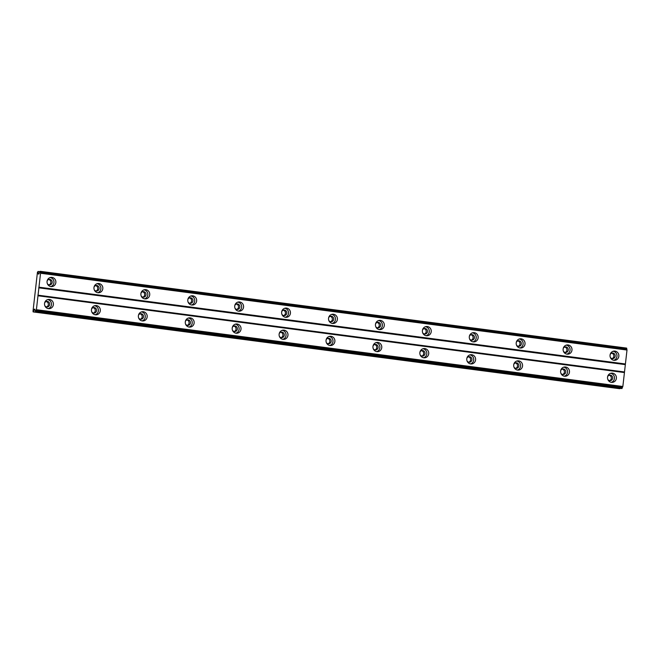 <?xml version="1.0" encoding="UTF-8"?>
<svg xmlns="http://www.w3.org/2000/svg" width="660" height="660" viewBox="0 0 660 660"><rect width="100%" height="100%" fill="white"/><g stroke="black" fill="none" stroke-linecap="round" stroke-linejoin="round"><path stroke-width="0.99" d="M44.624 302.998A2.78 2.656 -94 0 1 49.698 304.252A2.78 2.656 -94 0 1 44.814 305.679M607.621 376.712A2.78 2.656 -94 0 1 612.686 377.965A2.78 2.656 -94 0 1 607.81 379.393M560.703 370.565A2.78 2.656 -94 0 1 565.768 371.827A2.78 2.656 -94 0 1 560.893 373.255M513.785 364.419A2.78 2.656 -94 0 1 518.859 365.681A2.78 2.656 -94 0 1 513.975 367.108M466.867 358.281A2.78 2.656 -94 0 1 471.941 359.535A2.78 2.656 -94 0 1 467.057 360.971M419.95 352.135A2.78 2.656 -94 0 1 425.023 353.397A2.78 2.656 -94 0 1 420.139 354.824M373.04 345.997A2.78 2.656 -94 0 1 378.106 347.251A2.78 2.656 -94 0 1 373.23 348.678M326.123 339.85A2.78 2.656 -94 0 1 331.188 341.113A2.78 2.656 -94 0 1 326.312 342.54M279.205 333.712A2.78 2.656 -94 0 1 284.278 334.966A2.78 2.656 -94 0 1 279.394 336.394M232.287 327.566A2.78 2.656 -94 0 1 237.361 328.828A2.78 2.656 -94 0 1 232.477 330.256M185.369 321.42A2.78 2.656 -94 0 1 190.443 322.682A2.78 2.656 -94 0 1 185.559 324.109M138.46 315.282A2.78 2.656 -94 0 1 143.525 316.536A2.78 2.656 -94 0 1 138.649 317.963M91.542 309.136A2.78 2.656 -94 0 1 96.607 310.398A2.78 2.656 -94 0 1 91.732 311.825M49.467 299.442A4.628 4.43 86 0 0 44.517 303.905A4.628 4.43 86 0 0 49.269 308.657A4.628 4.43 86 0 0 49.467 299.442M612.463 373.156A4.628 4.43 86 0 0 607.513 377.619A4.628 4.43 86 0 0 612.265 382.371A4.628 4.43 86 0 0 612.463 373.156M565.546 367.018A4.628 4.43 86 0 0 560.596 371.481A4.628 4.43 86 0 0 565.348 376.233A4.628 4.43 86 0 0 565.546 367.018M518.628 360.871A4.628 4.43 86 0 0 513.678 365.335A4.628 4.43 86 0 0 518.43 370.087A4.628 4.43 86 0 0 518.628 360.871M471.71 354.733A4.628 4.43 86 0 0 466.76 359.188A4.628 4.43 86 0 0 471.52 363.94A4.628 4.43 86 0 0 471.71 354.733M424.801 348.587A4.628 4.43 86 0 0 419.842 353.05A4.628 4.43 86 0 0 424.603 357.802A4.628 4.43 86 0 0 424.801 348.587M377.883 342.449A4.628 4.43 86 0 0 372.933 346.904A4.628 4.43 86 0 0 377.685 351.656A4.628 4.43 86 0 0 377.883 342.449M330.965 336.303A4.628 4.43 86 0 0 326.015 340.766A4.628 4.43 86 0 0 330.767 345.518A4.628 4.43 86 0 0 330.965 336.303M284.048 330.157A4.628 4.43 86 0 0 279.097 334.62A4.628 4.43 86 0 0 283.849 339.372A4.628 4.43 86 0 0 284.048 330.157M237.13 324.019A4.628 4.43 86 0 0 232.18 328.482A4.628 4.43 86 0 0 236.94 333.226A4.628 4.43 86 0 0 237.13 324.019M190.22 317.873A4.628 4.43 86 0 0 185.262 322.336A4.628 4.43 86 0 0 190.022 327.088A4.628 4.43 86 0 0 190.22 317.873M143.302 311.734A4.628 4.43 86 0 0 138.352 316.189A4.628 4.43 86 0 0 143.105 320.941A4.628 4.43 86 0 0 143.302 311.734M96.385 305.588A4.628 4.43 86 0 0 91.435 310.051A4.628 4.43 86 0 0 96.187 314.803A4.628 4.43 86 0 0 96.385 305.588M51.983 277.398A4.628 4.43 86 0 0 47.033 281.853A4.628 4.43 86 0 0 51.785 286.605A4.628 4.43 86 0 0 51.983 277.398M614.971 351.112A4.628 4.43 86 0 0 610.021 355.575A4.628 4.43 86 0 0 614.773 360.319A4.628 4.43 86 0 0 614.971 351.112M568.054 344.965A4.628 4.43 86 0 0 563.104 349.429A4.628 4.43 86 0 0 567.864 354.181A4.628 4.43 86 0 0 568.054 344.965M521.144 338.827A4.628 4.43 86 0 0 516.186 343.283A4.628 4.43 86 0 0 520.946 348.034A4.628 4.43 86 0 0 521.144 338.827M474.227 332.681A4.628 4.43 86 0 0 469.276 337.144A4.628 4.43 86 0 0 474.029 341.897A4.628 4.43 86 0 0 474.227 332.681M427.309 326.535A4.628 4.43 86 0 0 422.359 330.998A4.628 4.43 86 0 0 427.111 335.75A4.628 4.43 86 0 0 427.309 326.535M380.391 320.397A4.628 4.43 86 0 0 375.441 324.86A4.628 4.43 86 0 0 380.193 329.612A4.628 4.43 86 0 0 380.391 320.397M333.481 314.251A4.628 4.43 86 0 0 328.523 318.714A4.628 4.43 86 0 0 333.284 323.466A4.628 4.43 86 0 0 333.481 314.251M286.564 308.113A4.628 4.43 86 0 0 281.614 312.568A4.628 4.43 86 0 0 286.366 317.32A4.628 4.43 86 0 0 286.564 308.113M239.646 301.966A4.628 4.43 86 0 0 234.696 306.43A4.628 4.43 86 0 0 239.448 311.182A4.628 4.43 86 0 0 239.646 301.966M192.728 295.82A4.628 4.43 86 0 0 187.778 300.284A4.628 4.43 86 0 0 192.53 305.036A4.628 4.43 86 0 0 192.728 295.82M145.81 289.682A4.628 4.43 86 0 0 140.861 294.146A4.628 4.43 86 0 0 145.621 298.897A4.628 4.43 86 0 0 145.81 289.682M98.901 283.536A4.628 4.43 86 0 0 93.943 287.999A4.628 4.43 86 0 0 98.703 292.751A4.628 4.43 86 0 0 98.901 283.536M47.14 280.945A2.78 2.656 -94 0 1 52.206 282.208A2.78 2.656 -94 0 1 47.33 283.635M610.129 354.659A2.78 2.656 -94 0 1 615.202 355.921A2.78 2.656 -94 0 1 610.318 357.349M563.211 348.513A2.78 2.656 -94 0 1 568.285 349.775A2.78 2.656 -94 0 1 563.401 351.202M516.293 342.375A2.78 2.656 -94 0 1 521.367 343.629A2.78 2.656 -94 0 1 516.483 345.056M469.384 336.229A2.78 2.656 -94 0 1 474.449 337.491A2.78 2.656 -94 0 1 469.573 338.918M422.466 330.091A2.78 2.656 -94 0 1 427.531 331.345A2.78 2.656 -94 0 1 422.656 332.772M375.548 323.945A2.78 2.656 -94 0 1 380.622 325.207A2.78 2.656 -94 0 1 375.738 326.634M328.63 317.798A2.78 2.656 -94 0 1 333.704 319.06A2.78 2.656 -94 0 1 328.82 320.488M281.721 311.66A2.78 2.656 -94 0 1 286.786 312.914A2.78 2.656 -94 0 1 281.911 314.341M234.803 305.514A2.78 2.656 -94 0 1 239.869 306.776A2.78 2.656 -94 0 1 234.993 308.203M187.886 299.376A2.78 2.656 -94 0 1 192.959 300.63A2.78 2.656 -94 0 1 188.075 302.057M140.968 293.23A2.78 2.656 -94 0 1 146.042 294.492A2.78 2.656 -94 0 1 141.157 295.919M94.05 287.084A2.78 2.656 -94 0 1 99.124 288.346A2.78 2.656 -94 0 1 94.24 289.773M34.741 295.993L33 311.305L33.578 311.875L34.328 309.21L34.84 309.169L35.59 311.734L36.399 309.705L40.549 273.248L40.194 271.31L38.849 274.015L38.329 274.048L38.181 271.45L37.463 272.11L34.741 295.993M46.183 301.537A2.78 2.656 -94 0 1 46.563 306.9M609.172 375.251A2.78 2.656 -94 0 1 609.551 380.614M562.262 369.113A2.78 2.656 -94 0 1 562.634 374.476M515.344 362.967A2.78 2.656 -94 0 1 515.724 368.329M468.427 356.821A2.78 2.656 -94 0 1 468.806 362.191M421.509 350.683A2.78 2.656 -94 0 1 421.888 356.045M374.591 344.536A2.78 2.656 -94 0 1 374.971 349.907M327.682 338.399A2.78 2.656 -94 0 1 328.061 343.761M280.764 332.252A2.78 2.656 -94 0 1 281.143 337.615M233.846 326.106A2.78 2.656 -94 0 1 234.226 331.477M186.929 319.968A2.78 2.656 -94 0 1 187.308 325.33M140.011 313.822A2.78 2.656 -94 0 1 140.39 319.192M93.101 307.684A2.78 2.656 -94 0 1 93.481 313.046M40.194 271.31L626.645 348.092L627 350.039L622.85 386.488L621.761 388.534L35.31 311.751M620.119 388.319L619.558 388.69L33.107 311.908M622.85 386.488L36.399 309.705M37.983 295.762L624.434 372.553M624.327 371.951L37.876 295.168M38.709 287.818L625.16 364.6M625.408 363.974L38.965 287.191M40.549 273.248L627 350.039M38.181 271.45L39.814 271.664M48.691 279.485A2.78 2.656 -94 0 1 49.071 284.856M611.688 353.199A2.78 2.656 -94 0 1 612.067 358.57M564.77 347.061A2.78 2.656 -94 0 1 565.15 352.423M517.852 340.915A2.78 2.656 -94 0 1 518.232 346.286M470.935 334.777A2.78 2.656 -94 0 1 471.314 340.139M424.025 328.63A2.78 2.656 -94 0 1 424.405 333.993M377.108 322.492A2.78 2.656 -94 0 1 377.487 327.855M330.19 316.346A2.78 2.656 -94 0 1 330.569 321.709M283.272 310.2A2.78 2.656 -94 0 1 283.651 315.571M236.362 304.062A2.78 2.656 -94 0 1 236.734 309.424M189.445 297.916A2.78 2.656 -94 0 1 189.824 303.278M142.527 291.778A2.78 2.656 -94 0 1 142.906 297.14M95.609 285.632A2.78 2.656 -94 0 1 95.989 290.994M620.029 388.657L33.578 311.875M34.328 309.21L34.856 309.276M48.312 308.616A4.628 4.43 86 0 0 47.677 299.599M611.3 382.33A4.628 4.43 86 0 0 610.665 373.312M564.382 376.192A4.628 4.43 86 0 0 563.747 367.166M517.473 370.046A4.628 4.43 86 0 0 516.83 361.028M470.555 363.899A4.628 4.43 86 0 0 469.92 354.882M423.637 357.761A4.628 4.43 86 0 0 423.002 348.736M376.72 351.615A4.628 4.43 86 0 0 376.084 342.598M329.81 345.477A4.628 4.43 86 0 0 329.167 336.451M282.892 339.331A4.628 4.43 86 0 0 282.257 330.313M235.975 333.185A4.628 4.43 86 0 0 235.339 324.167M189.057 327.046A4.628 4.43 86 0 0 188.422 318.021M142.139 320.9A4.628 4.43 86 0 0 141.504 311.883M95.23 314.762A4.628 4.43 86 0 0 94.586 305.737M622.479 387.412L36.028 310.621M40.392 272.374L626.835 349.156M50.82 286.564A4.628 4.43 86 0 0 50.185 277.546M613.816 360.277A4.628 4.43 86 0 0 613.181 351.26M566.899 354.139A4.628 4.43 86 0 0 566.264 345.114M519.981 347.993A4.628 4.43 86 0 0 519.346 338.976M473.063 341.855A4.628 4.43 86 0 0 472.428 332.83M426.154 335.709A4.628 4.43 86 0 0 425.51 326.692M379.236 329.563A4.628 4.43 86 0 0 378.601 320.546M332.318 323.425A4.628 4.43 86 0 0 331.683 314.408M285.4 317.278A4.628 4.43 86 0 0 284.765 308.261M238.491 311.14A4.628 4.43 86 0 0 237.847 302.115M191.573 304.994A4.628 4.43 86 0 0 190.93 295.977M144.655 298.856A4.628 4.43 86 0 0 144.02 289.831M97.738 292.71A4.628 4.43 86 0 0 97.102 283.693M622.116 388.311L35.665 311.528M40.227 271.499L626.678 348.29M622.034 388.517L35.59 311.734"/></g></svg>
